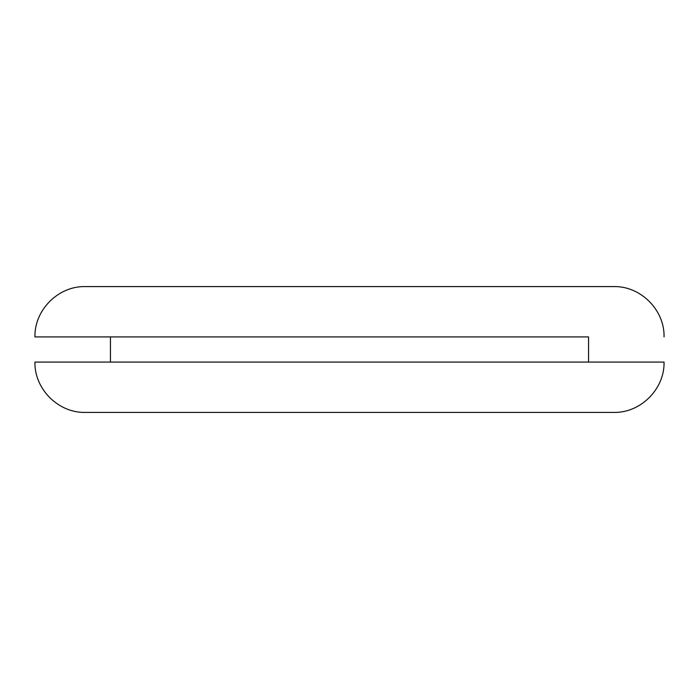 <?xml version="1.0" encoding="UTF-8"?>
<svg xmlns="http://www.w3.org/2000/svg" width="699" height="699" viewBox="0 0 699 699"><rect width="100%" height="100%" fill="white"/><g stroke="black" fill="none" stroke-linecap="round" stroke-linejoin="round"><path stroke-width="1.05" d="M588.558 336.918L34.95 336.918L588.558 336.918L588.558 362.082L664.05 362.082L34.95 362.082L588.558 362.082M664.05 336.918C664.74 310.024 640.616 285.9 613.722 286.59L85.278 286.59C58.384 285.9 34.26 310.024 34.95 336.918M34.95 362.082C34.26 388.976 58.384 413.1 85.278 412.41L613.722 412.41C640.616 413.1 664.74 388.976 664.05 362.082M110.442 336.918L110.442 362.082"/></g></svg>
